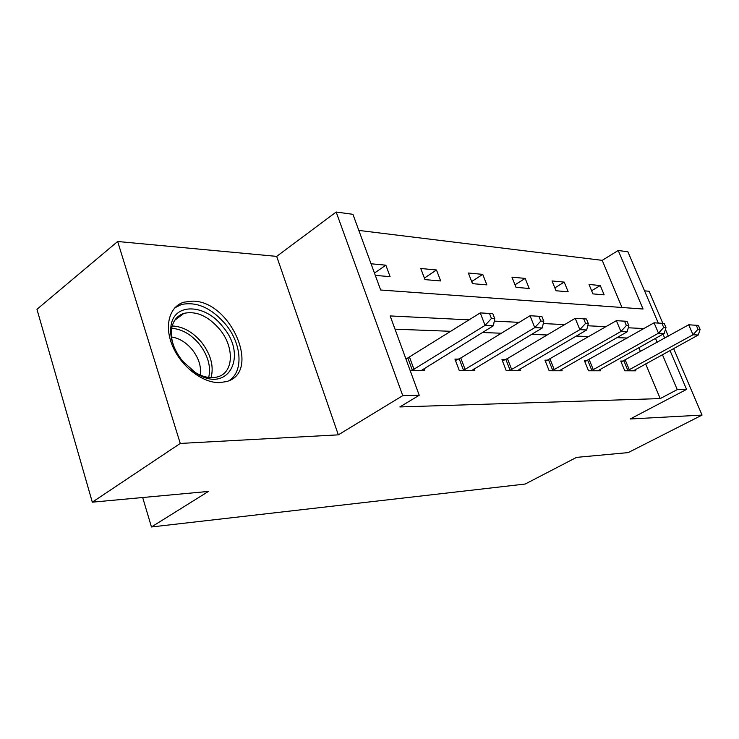 <?xml version="1.0" encoding="UTF-8"?>
<svg xmlns="http://www.w3.org/2000/svg" width="739" height="739" viewBox="0 0 739 739"><rect width="100%" height="100%" fill="white"/><g stroke="black" fill="none" stroke-linecap="round" stroke-linejoin="round"><path stroke-width="1.11" d="M219.317 382.636C202.634 382.95 181.48 366.784 172.741 346.499C163.855 326.222 169.249 306.491 183.956 302.159L192.999 301.133C231.372 301.309 261.578 372.779 226.356 381.61L219.317 382.636M670.005 350.535L686.568 389.407L630.191 418.995L702.05 415.087L628.178 452.601L576.549 457.376L525.207 484.036L151.449 526.972L208.435 491.435L92.31 502.178L36.95 309.299L117.649 241.496L180.261 443.437L338.323 434.846L402.755 395.633L336.162 212.028L352.928 214.319L380.668 290.021L643.059 309.013L618.229 250.484L627.91 251.805L658.283 323.054M92.31 502.178L180.261 443.437M702.05 415.087L673.617 348.549M668.315 336.134L665.442 329.418M662.846 323.349L649.138 291.268L644.547 290.833M338.323 434.846L276.682 256.387L117.649 241.496M276.682 256.387L336.162 212.028M621.989 307.489L602.211 260.35L358.831 230.42M602.211 260.35L618.229 250.484M142.673 497.523L151.449 526.972M587.099 360.641L584.392 360.614L588.521 370.775L600.465 370.784L599.911 369.435M505.171 359.681L501.957 359.644L506.252 370.71L520.422 370.729L519.766 369.057M405.757 358.517L407.189 358.526M424.057 368.53L424.833 370.655L410.2 370.645M627.282 338.028L616.945 337.631M588.965 336.568L576.226 336.079M547.156 334.979L531.59 334.379M501.347 333.234L482.447 332.513M450.947 331.312L395.014 329.188M469.154 319.867L390.155 315.932L419.225 395.273L399.854 406.949L660.213 398.589L645.655 363.902M640.501 351.616L638.847 347.663M458.466 359.136L454.947 359.089L459.325 370.682L474.835 370.692L474.124 368.816M547.885 360.179L544.948 360.152L549.151 370.747L562.139 370.756L561.538 369.26M623.226 361.066L620.732 361.038L624.778 370.802L635.799 370.812L635.291 369.583M419.225 395.273L402.755 395.633M686.568 389.407L677.247 389.61L662.43 354.692M660.213 398.589L677.247 389.61M643.946 328.559L628.27 327.783M606.017 326.675L587.736 325.77M564.605 324.615L543.267 323.553M519.184 322.352L494.271 321.114M657.193 342.333L655.502 338.351M663.012 334.148L664.721 338.139M604.142 294.843L592.918 293.891L589.011 284.46L600.262 285.531L604.142 294.843M568.171 291.785L556.024 290.76L552.042 280.949L564.208 282.104L568.171 291.785M529.198 288.478L516.016 287.351L511.961 277.153L525.17 278.4L529.198 288.478M486.853 284.875L472.489 283.656L468.36 273.014L482.743 274.372L486.853 284.875M440.666 280.949L424.962 279.619L420.768 268.497L436.49 269.984L440.666 280.949M371.052 263.777L385.85 265.181L390.09 276.654L375.31 275.398M374.451 273.07L385.85 265.181M424.38 278.086L436.49 269.984M471.676 281.559L482.743 274.372M515.009 284.82L525.17 278.4M554.85 287.877L564.208 282.104M591.616 290.75L600.262 285.531M411.632 370.645L485.089 325.391L493.393 325.76L421.064 370.655M405.97 359.08L480.258 312.893L492.802 313.659L489.486 313.465L491.426 318.463L494.742 318.638L492.802 313.659M491.426 318.463L485.089 325.391L480.258 312.893L489.486 313.465M493.393 325.76L494.742 318.638M462.836 370.682L534.777 327.626L542.287 327.968L471.408 370.692M455.473 360.484L460.785 357.981L530.039 315.729L541.89 316.458L538.888 316.283L540.791 321.049L543.793 321.206L541.89 316.458M540.791 321.049L534.777 327.626L530.039 315.729L538.888 316.283M542.287 327.968L543.793 321.206M509.457 370.719L579.847 329.668L586.683 329.973L517.282 370.719M502.446 360.9L507.416 358.581L575.21 318.315L586.433 318.999L583.708 318.842L585.565 323.386L588.299 323.525L586.433 318.999M585.565 323.386L579.847 329.668L575.21 318.315L583.708 318.842M586.683 329.973L588.299 323.525M182.487 361.038C173.397 349.224 169.564 337.529 170.977 325.954C173.961 302.288 205.673 303.905 222.938 326.915C248.202 356.078 228.305 394.275 196.131 373.223L182.487 361.038M191.087 369.639L194.865 372.262C203.197 377.241 210.837 378.765 217.783 376.825C233.866 372.567 234.512 347.09 219.751 329.391C208.259 316.08 196.315 310.731 183.928 313.364C177.184 315.59 173.083 320.671 171.642 328.596C170.774 334.351 171.624 340.559 174.182 347.228M171.55 337.012C179.263 338.166 186.182 342.416 192.306 349.75C198.809 358.203 201.442 366.646 200.223 375.07M229.312 380.493C243.741 371.08 241.644 343.783 225.783 324.513C211.548 307.96 196.722 301.309 181.304 304.542L174.773 307.867M552.088 370.747L620.917 331.515L627.162 331.802L559.266 370.756M545.4 361.288L616.391 320.661L627.051 321.317L624.547 321.179L626.367 325.52L628.861 325.65L627.051 321.317M626.367 325.52L620.917 331.515L616.391 320.661L624.547 321.179M627.162 331.802L628.861 325.65M591.218 370.775L658.495 333.215L664.222 333.474L597.823 370.784M584.817 361.648L654.07 322.814L664.222 323.442L661.932 323.312L663.705 327.469L665.996 327.589L664.222 323.442M663.705 327.469L658.495 333.215L654.07 322.814L661.932 323.312M664.222 333.474L665.996 327.589M627.272 370.802L693.016 334.776L698.281 335.007L633.36 370.802M621.13 361.99L688.693 324.791L698.373 325.391L696.267 325.271L698.004 329.261L700.11 329.372L698.373 325.391M698.004 329.261L693.016 334.776L688.693 324.791L696.267 325.271M698.281 335.007L700.11 329.372M412.39 370.304L407.937 358.184M414.034 369.435L409.582 357.316M463.556 370.359L459.187 358.803M465.154 369.528L460.785 357.981M510.159 370.405L505.864 359.366M511.711 369.62L507.416 358.581M172.205 325.982C183.013 326.453 192.842 331.959 201.701 342.49C210.883 354.609 214.005 366.332 211.086 377.657M208.694 377.463C211.142 366.655 208.047 355.57 199.419 344.217C191.142 334.351 181.896 329.049 171.688 328.31M552.763 370.451L548.55 359.884M554.268 369.694L550.056 359.126M591.874 370.488L587.745 360.364M593.334 369.768L589.205 359.634M627.891 370.525L623.855 360.798M629.323 369.833L625.277 360.096M171.642 328.596L170.977 325.954M174.7 320.32L183.928 313.364M194.865 372.262L196.131 373.223"/></g></svg>
